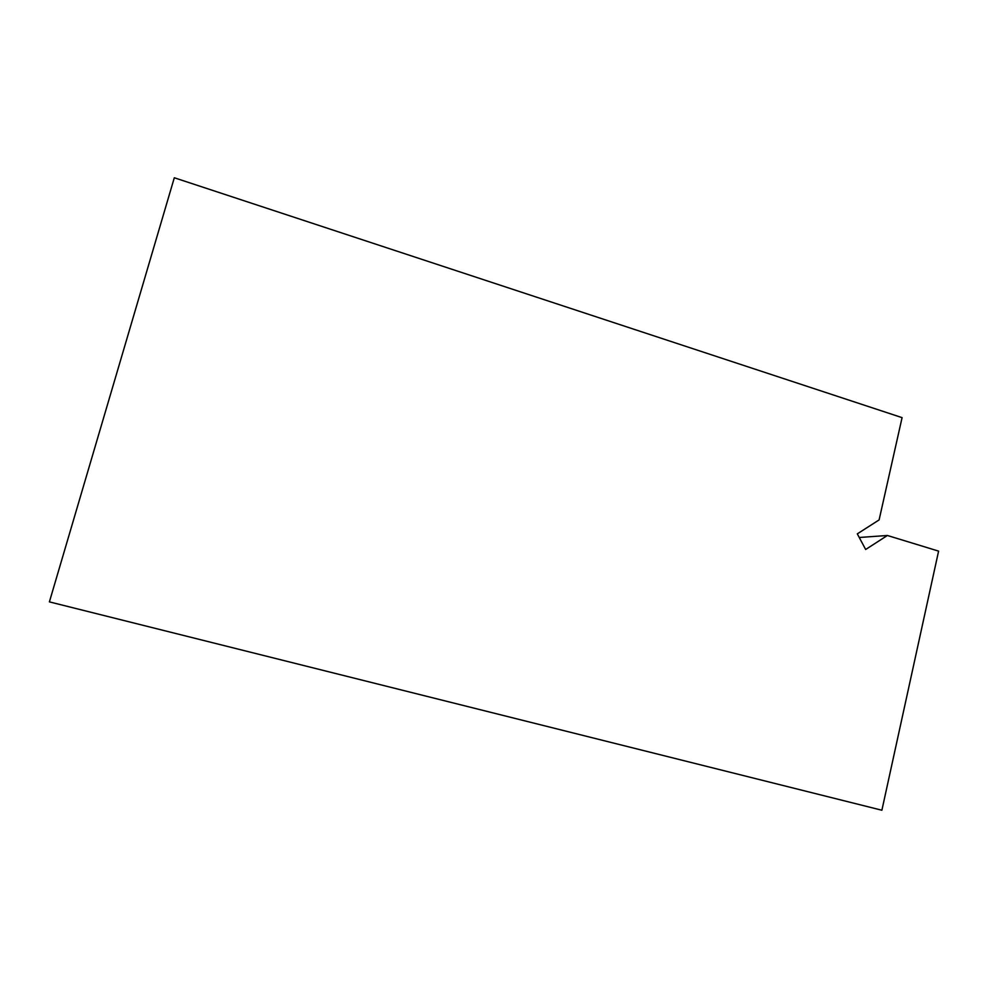 <?xml version="1.0" encoding="UTF-8"?>
<svg xmlns="http://www.w3.org/2000/svg" width="988" height="988" viewBox="0 0 988 988"><rect width="100%" height="100%" fill="white"/><g stroke="black" fill="none" stroke-linecap="round" stroke-linejoin="round"><path stroke-width="1.48" d="M879.11 519.91L857.312 533.853L865.661 549.489L887.397 535.484L938.6 551.119L881.889 810.234L49.4 601.877L174.308 177.766L902.081 417.64L879.11 519.91M859.251 537.484L887.397 535.484"/></g></svg>
